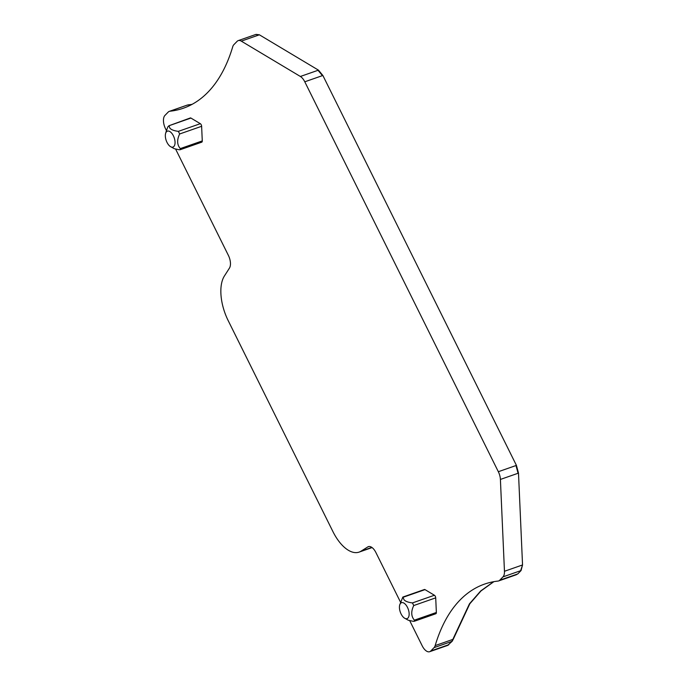<?xml version="1.0" encoding="UTF-8"?>
<svg xmlns="http://www.w3.org/2000/svg" width="686" height="686" viewBox="0 0 686 686"><rect width="100%" height="100%" fill="white"/><g stroke="black" fill="none" stroke-linecap="round" stroke-linejoin="round"><path stroke-width="1.03" d="M516.095 574.757L517.801 573.899L521.06 570.555L522.543 564.955L518.496 473.117L516.421 465.382L322.866 75.477L318.458 70.144L259.377 34.806L256.084 34.386M516.472 574.688L498.611 580.948A10.547 5.282 70.7 0 1 498.01 581.076A234.612 117.563 70.7 0 0 484.582 584.086A234.612 117.563 70.7 0 0 435.164 645.595A10.547 5.282 70.7 0 1 434.049 647.635L430.791 650.98A10.547 5.282 70.7 0 1 429.685 651.7A10.547 5.282 70.7 0 1 422.216 645.852L409.696 620.633M447.555 645.44L452.134 641.316L453.257 639.266L469.807 603.791L480.997 590.938L493.886 581.659M192.114 104.323L187.184 105.129M168.507 131.043A8.438 4.227 70.7 0 1 174.759 139.764A8.438 4.227 70.7 0 1 171.886 147.156A8.438 4.227 70.7 0 1 170.179 146.418A8.438 4.227 70.7 0 1 165.626 133.384A8.438 4.227 70.7 0 1 168.507 131.043M190.931 118.061L168.962 125.744L190.314 117.958A2.109 1.055 70.7 0 1 190.931 118.061L200.329 123.686L178.36 131.36C174.115 130.82 171.303 129.765 169.931 128.213L168.962 125.744L167.83 126.901L166.321 131.009M178.36 131.36L179.655 133.976C176.799 139.918 177.014 144.797 180.298 148.596L180.178 149.72L179.175 149.754L174.21 148.673L170.179 146.418M200.329 123.686A2.109 1.055 70.7 0 1 201.624 126.293L202.276 140.913A2.109 1.055 70.7 0 1 201.753 142.174L180.178 149.72M166.441 130.589L165.532 128.762A10.547 5.282 70.7 0 1 164.94 115.428L168.199 112.084A10.547 5.282 70.7 0 1 169.305 111.364A10.547 5.282 70.7 0 1 169.905 111.226A234.612 117.563 70.7 0 0 183.334 108.225A234.612 117.563 70.7 0 0 232.743 46.717A10.547 5.282 70.7 0 1 233.866 44.676L237.124 41.332A10.547 5.282 70.7 0 1 238.222 40.611A10.547 5.282 70.7 0 1 241.292 41.134L300.374 76.472A10.547 5.282 70.7 0 1 304.781 81.797L498.336 471.711A10.547 5.282 70.7 0 1 500.403 479.437L504.459 571.275A10.547 5.282 70.7 0 1 502.975 576.883L499.717 580.227A10.547 5.282 70.7 0 1 498.611 580.948M400.521 602.162L375.868 552.487A10.547 5.282 70.7 0 0 368.391 546.631A10.547 5.282 70.7 0 0 367.85 546.896L361.007 551.192A36.898 18.488 70.7 0 1 359.104 552.11A36.898 18.488 70.7 0 1 332.942 531.633L228.146 320.525A36.898 18.488 70.7 0 1 224.399 276.004L229.45 268.097A10.547 5.282 70.7 0 0 228.378 255.372L175.607 149.068M399.715 604.949L402.828 597.06L424.402 589.514A2.109 1.055 70.7 0 1 425.011 589.626L403.042 597.3L404.02 599.77C405.392 601.33 408.196 602.385 412.449 602.925L413.744 605.541C410.888 611.483 411.103 616.354 414.387 620.153L414.267 621.284L413.255 621.319L408.299 620.238L404.268 617.983A8.438 4.227 70.7 0 1 399.715 604.949A8.438 4.227 70.7 0 1 402.596 602.608A8.438 4.227 70.7 0 1 408.847 611.32A8.438 4.227 70.7 0 1 405.966 618.721A8.438 4.227 70.7 0 1 404.268 617.983M412.449 602.925L434.418 595.251L425.011 589.626M434.418 595.251A2.109 1.055 70.7 0 1 435.713 597.858L436.356 612.478A2.109 1.055 70.7 0 1 435.842 613.738L414.267 621.284M241.292 41.134L259.377 34.806M258.948 34.96L255.869 34.454M304.781 81.797L322.866 75.477M322.437 75.623L318.03 70.298L318.458 70.144M500.403 479.437L518.496 473.117M518.059 473.271L515.992 465.537L516.421 465.382M502.975 576.883L521.06 570.555M520.631 570.709L522.543 564.955M515.666 574.911L517.801 573.899M434.049 647.635L451.705 641.461L453.257 639.266M435.164 645.595L452.82 639.421L469.447 603.834L480.697 590.963L493.654 581.702M451.705 641.461L452.134 641.316M447.778 645.372L448.876 644.66M191.917 104.435L187.99 104.907M169.905 111.226L187.389 105.044M180.298 148.596L202.276 140.913M201.624 126.293L179.655 133.976M430.791 650.98L448.447 644.806M367.85 546.896L368.982 546.502M361.007 551.192L371.838 547.402M300.374 76.472L318.03 70.298M498.336 471.711L515.992 465.537M504.459 571.275L522.115 565.101M499.717 580.227L517.373 574.053M414.387 620.153L436.356 612.478M435.713 597.858L413.744 605.541M165.626 133.384L166.415 130.666M429.685 651.7L447.341 645.526M359.104 552.11L372.069 547.574M169.305 111.364L186.961 105.19M238.222 40.611L255.878 34.437"/></g></svg>
